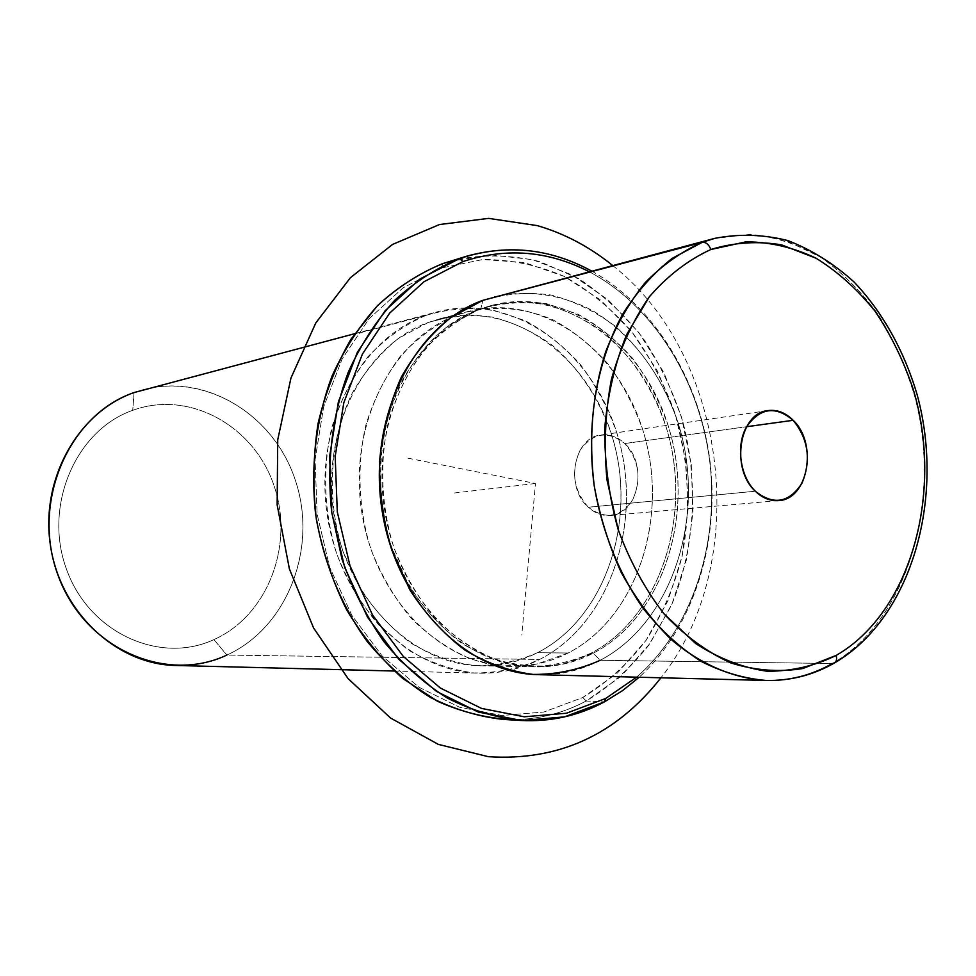 <?xml version="1.0" encoding="UTF-8"?>
<svg xmlns="http://www.w3.org/2000/svg" width="976" height="976" viewBox="0 0 976 976"><rect width="100%" height="100%" fill="white"/><g stroke="black" fill="none" stroke-linecap="round" stroke-linejoin="round"><path stroke-width="0.73" stroke-dasharray="4.88 3.66" d="M588.296 507.227C573.376 490.098 570.667 471.042 580.183 450.058C593.091 432.551 607.95 430.379 624.75 443.531C639.17 460.44 641.818 479.192 632.704 499.785C620.297 517.5 605.486 519.976 588.296 507.227C595.018 513.303 602.363 516.06 610.317 515.474C638.45 514.474 648.284 464.198 624.75 443.531L746.579 426.719L624.75 443.531C617.527 436.784 609.573 433.954 600.874 435.028C573.632 437.236 564.689 487.231 588.296 507.227L755.326 491.221L588.296 507.227M494.332 296.716C527.723 289.299 561.932 294.471 593.018 310.88C633.497 335.28 664.741 378.395 679.943 429.001C705.563 518.634 671.866 622.773 600.203 660.288L832.296 663.534L600.203 660.288L593.249 653.225L562.066 664.363C540.033 667.596 517.841 665.961 495.479 659.459C473.543 650.138 453.315 636.315 434.784 617.991C417.752 597.385 404.064 573.778 393.731 547.182C381.018 505.934 379.298 461.526 388.741 420.449C396.964 393.999 408.712 370.551 423.987 350.103C440.908 331.913 459.855 318.188 480.814 308.892L482.803 300.364L480.814 308.892C502.42 302.353 524.271 300.608 546.365 303.621L578.231 314.345C598.447 325.533 616.661 340.319 632.851 358.692C647.552 378.749 659.288 400.965 668.048 425.329C695.949 512.534 663.887 616.612 593.249 653.225L600.203 660.288C673.782 621.81 706.966 513.278 677.954 422.34C664.827 384.007 643.099 350.567 614.917 325.984C595.128 311.344 573.9 301.035 551.245 295.069C528.187 291.848 505.385 293.605 482.803 300.364M593.249 653.225L590.931 653.212C572.753 662.57 553.441 667.108 532.981 666.828C464.137 666.352 395.744 598.142 382.397 509.57C368.489 421.083 413.08 332.95 478.63 309.453L480.814 308.892C415.215 332.413 370.575 420.693 384.507 509.338C397.866 598.068 466.345 666.388 535.263 666.876C555.734 667.157 575.071 662.606 593.249 653.225C661.887 617.613 694.473 518.122 670.109 432.283C646.551 346.199 568.069 285.822 492.819 305.11L478.63 309.453L490.623 305.671C565.799 286.407 644.209 346.675 667.755 432.612C692.082 518.317 659.508 617.649 590.931 653.212L593.249 653.225M568.142 653.005L537.447 652.724C519.622 661.716 500.7 666.083 480.692 665.803C413.336 665.29 346.809 599.85 333.975 514.913C320.579 430.074 364.158 345.358 428.257 322.458L457.146 315.004C392.206 338.245 348.042 424.926 361.73 511.851C374.857 598.874 442.457 665.9 510.692 666.401C530.956 666.669 550.11 662.204 568.142 653.005C636.169 618.04 668.633 520.232 644.55 435.894C621.273 351.311 543.522 292.153 469.029 311.259L457.146 315.004L428.257 322.458L439.981 318.774C513.51 299.9 590.346 357.558 613.282 440.31C636.999 522.831 604.73 618.564 537.447 652.724L568.142 653.005L537.239 663.936C515.413 667.096 493.441 665.486 471.323 659.105C449.631 649.967 429.635 636.401 411.335 618.418C394.511 598.203 381.006 575.047 370.807 548.963C358.29 508.52 356.63 464.966 365.988 424.658C374.137 398.684 385.776 375.65 400.892 355.557C417.643 337.684 436.394 324.166 457.146 315.004C489.049 304.585 522.587 306.635 553.599 320.152C573.62 331.108 591.651 345.602 607.682 363.633C622.249 383.324 633.851 405.125 642.513 429.062C670.109 514.742 638.158 617.052 568.142 653.005M425.926 315.407C447.935 308.831 470.2 307.025 492.685 309.99L525.112 320.64C545.682 331.779 564.201 346.529 580.647 364.865C595.58 384.886 607.475 407.065 616.344 431.416C644.563 518.537 611.684 622.676 539.667 659.447C518.842 668.572 497.004 673.074 474.129 672.94C451.144 669.963 428.952 662.167 407.553 649.552L378.359 624.555C361.071 603.985 347.175 580.415 336.708 553.843C323.861 512.632 322.202 468.248 331.913 427.159C340.343 400.685 352.36 377.212 367.952 356.74C385.227 338.526 404.552 324.74 425.926 315.407L354.142 334.378L425.926 315.407C359.241 339.026 313.613 426.976 327.302 515.377C340.417 603.888 409.493 672.269 479.545 673.196C500.761 673.599 520.806 669.011 539.667 659.447C609.805 623.591 643.172 523.685 618.272 437.797C594.189 351.653 513.913 291.714 437.163 311.856L425.926 315.407M428.257 322.458L398.598 338.257C380.359 352.909 364.89 371.246 352.19 393.255C329.62 439.688 325.984 498.663 342.881 551.147L359.668 587.796C374.137 609.89 391.144 628.276 410.676 642.952C431.185 655.103 452.461 662.619 474.507 665.522C496.455 665.717 517.439 661.447 537.447 652.724C606.682 617.601 638.463 517.451 611.269 433.637C598.63 397.72 578.902 368.22 552.087 345.126C533.494 331.779 513.571 322.434 492.331 317.102C470.725 314.309 449.363 316.09 428.257 322.458M143.533 389.619C208.083 372.515 276.513 417.081 296.436 483.681C317.102 550.061 286.932 627.751 226.883 655.067L539.667 659.447L226.883 655.067C210.755 662.375 193.76 665.852 175.9 665.486M134.078 392.559L132.736 410.323C189.393 389.607 253.87 425.902 273.878 485.255C294.642 544.315 268.107 615.417 213.927 639.597L226.883 655.067C288.542 627.056 318.359 546.048 294.837 478.765C272.182 411.164 199.019 369.245 134.078 392.559L132.736 410.323C75.774 430.062 42.932 505.934 66.551 569.386C89.341 633.18 160.125 664.693 213.927 639.597C160.125 664.693 89.341 633.18 66.551 569.386C42.932 505.934 75.774 430.062 132.736 410.323C189.393 389.607 253.87 425.902 273.878 485.255C294.642 544.315 268.107 615.417 213.927 639.597L226.883 655.067M600.203 660.288C580.94 670.305 560.419 675.099 538.667 674.684M834.712 662.826L832.296 663.534C908.461 619.614 942.609 499.456 914.512 395.561C905.606 366.378 893.528 339.416 878.254 314.638C861.369 291.617 842.19 272.45 820.706 257.139L786.534 240.852C762.598 234.557 738.588 233.752 714.505 238.412L750.593 234.374C774.883 236.851 798.258 244.451 820.706 257.139C842.19 272.45 861.369 291.617 878.254 314.638C893.528 339.416 905.606 366.378 914.512 395.561C942.609 499.456 908.461 619.614 832.296 663.534C811.788 675.233 789.804 680.882 766.355 680.467M589.016 271.645C653.896 305.695 700.195 381.311 709.93 463.014C719.373 544.754 691.825 629.032 636.584 677.173C691.825 629.032 719.373 544.754 709.93 463.014C700.195 381.311 653.896 305.695 589.016 271.645M478.63 309.453L448.301 325.764C429.647 340.941 413.836 359.961 400.855 382.836C377.785 431.136 374.174 492.612 391.608 547.341L408.895 585.563C423.779 608.597 441.25 627.763 461.294 643.05C482.315 655.701 504.104 663.534 526.662 666.547C549.098 666.73 570.521 662.289 590.931 653.212C661.508 616.649 693.558 512.742 665.681 425.682C653.078 388.985 632.216 357.021 605.181 333.56C586.186 319.616 565.824 309.819 544.12 304.183C522.038 301.169 500.212 302.926 478.63 309.453M591.529 270.974C655.372 306.525 700.536 381.836 710.223 462.978C719.58 544.157 693.07 627.873 639.182 677.234C693.07 627.873 719.58 544.157 710.223 462.978C700.536 381.836 655.372 306.525 591.529 270.974M441.689 267.936L403.039 287.871L369.135 318.701L342.064 359.083L323.617 406.98L315.077 459.72L317.115 514.193L329.644 567.129L351.848 615.368L382.275 656.128L418.948 687.238L459.635 707.258L501.981 715.506L543.705 712.041L582.757 697.523L617.369 673.086L646.124 640.232L667.938 600.728L682.078 556.43L688.092 509.313L685.835 461.355L675.441 414.532L657.287 370.795L632.033 332.035L600.606 300.022L564.213 276.391L524.38 262.532L482.864 259.506L441.689 267.936L442.592 263.666L441.689 267.936L482.864 259.506C510.851 259.494 537.971 265.118 564.213 276.391C589.406 290.58 612.013 309.124 632.033 332.035C650.199 356.948 664.668 384.446 675.441 414.532C688.751 460.77 691.057 509.777 682.078 556.43C674.087 586.857 662.106 614.795 646.124 640.232C628.044 663.704 606.926 682.797 582.757 697.523L543.705 712.041L501.981 715.506L459.635 707.258L418.948 687.238L382.275 656.128L351.848 615.368L329.644 567.129L317.115 514.193L315.077 459.72L323.617 406.98L342.064 359.083L369.135 318.701L403.039 287.871L441.689 267.936M449.253 261.483L490.867 254.882L532.481 259.616L572.168 274.988L608.194 299.9L639.134 332.95L663.826 372.515L681.407 416.837L691.24 464.051L692.984 512.266L686.531 559.541L672.037 603.937L649.931 643.526L620.943 676.453L586.137 701.024L604.522 701.829L586.137 701.024C562.981 713.358 538.227 719.58 511.863 719.678C538.227 719.58 562.981 713.358 586.137 701.024L582.757 697.523L586.137 701.024C610.073 686.457 631.082 667.645 649.15 644.611L671.207 605.828C694.9 549.634 698.889 483.181 682.81 421.656C673.123 391.461 659.8 363.548 642.83 337.928C624.018 314.113 602.521 294.288 578.378 278.453L539.789 261.605C512.668 255.114 485.353 254.297 457.842 259.152M407.785 458.147L535.482 483.474L521.782 635.034M535.482 483.474L451.046 493.38M612.562 265.411C728.34 355.996 752.618 562.871 660.935 677.795M532.981 666.828L535.263 666.876M490.623 305.671L492.819 305.11M480.692 665.803L510.692 666.401M439.981 318.774L469.029 311.259M354.581 333.731L437.163 311.856M394.145 671.024L479.545 673.196M778.567 500.59L610.317 515.474M768.014 410.579L600.874 435.028"/><path stroke-width="1.46" d="M766.355 680.467C744.31 678.637 722.569 672.281 701.134 661.399C680.272 647.979 661.13 630.545 643.721 609.097C619.296 574.461 602.082 531.81 594.213 485.841C588.491 438.639 592.31 393.962 605.657 351.824C616.039 325.484 629.252 302.389 645.282 282.528C662.606 264.923 681.541 251.54 702.086 242.402C705.916 241.95 708.832 244.329 710.833 249.514C688.141 259.945 667.645 275.708 649.333 296.789L626.653 334.536C614.904 363.56 607.584 394.975 604.693 428.769C604.559 463.088 609.061 496.723 618.198 529.675C629.849 561.298 645.099 589.333 663.973 613.806L695.62 643.501C718.69 658.471 742.48 667.706 766.965 671.22C791.243 671.39 814.313 666.132 836.151 655.421C837.152 659.251 836.481 661.838 834.126 663.168C813.081 675.124 790.487 680.894 766.355 680.467C789.804 680.882 811.788 675.233 832.296 663.534L834.126 663.168C836.481 661.838 837.152 659.251 836.151 655.421C911.462 612.245 943.914 491.343 913.28 389.473C903.691 360.949 890.929 334.853 875.021 311.185C857.526 289.421 837.872 271.755 816.058 258.213C793.378 247.428 770.027 241.963 746.018 241.816L710.833 249.514C734.208 242.365 757.827 240.828 781.678 244.903L816.058 258.213C837.872 271.755 857.526 289.421 875.021 311.185C890.929 334.853 903.691 360.949 913.28 389.473C943.914 491.343 911.462 612.245 836.151 655.421L802.736 668.548C778.994 672.391 754.96 670.5 730.609 662.863C706.661 651.883 684.444 635.535 663.973 613.806C645.099 589.333 629.849 561.298 618.198 529.675L606.987 479.887C603.766 445.483 605.242 411.982 611.415 379.359C620.175 348.164 632.814 320.64 649.333 296.789C667.645 275.708 688.141 259.945 710.833 249.514C708.832 244.329 705.916 241.95 702.086 242.402L714.505 238.412L702.086 242.402L482.803 300.364L702.086 242.402L672.135 258.396C653.42 273.109 636.962 291.665 622.749 314.065C596.653 361.571 586.003 424.096 594.213 485.841C599.85 516.414 608.853 545.303 621.261 572.485C635.376 598.117 651.87 620.333 670.768 639.109C700.317 664.4 733.366 678.43 766.355 680.467L538.667 674.684C466.857 673.794 395.585 602.143 381.884 509.338C367.586 416.642 414.422 324.679 482.803 300.364L451.071 317.359C431.526 333.206 414.959 353.105 401.356 377.078C389.888 402.905 382.641 430.758 379.615 460.648C379.188 490.977 383.202 520.647 391.644 549.671L409.798 589.76C425.402 613.916 443.714 633.985 464.722 649.967C486.731 663.18 509.533 671.329 533.116 674.428C556.552 674.562 578.927 669.841 600.203 660.288M394.145 671.024L175.9 665.486C116.925 664.534 60.61 612.745 50.532 546.011C39.992 479.375 78.043 412.055 134.078 392.559L354.581 333.731M134.078 392.559C68.784 414.751 30.707 502.006 57.974 575.047C84.278 648.467 165.676 684.115 226.883 655.067M793.171 420.302C818.034 443.592 808.152 499.614 778.567 500.59C770.21 501.2 762.451 498.077 755.326 491.221C730.28 468.675 739.344 412.75 768.014 410.579C777.152 409.456 785.546 412.702 793.171 420.302L746.579 426.719L793.171 420.302C775.42 405.443 759.816 407.736 746.323 427.183C735.819 446.093 740.089 476.434 755.326 491.221C773.541 505.592 789.096 502.921 801.979 483.193C811.385 460.269 808.445 439.31 793.171 420.302M482.803 300.364L714.505 238.412C739.1 233.63 763.574 234.374 787.949 240.621C811.69 249.832 833.687 263.581 853.915 281.857C882.572 311.954 904.252 350.97 917.147 394.694C945.366 498.004 911.889 617.832 834.712 662.826M457.842 259.152L442.592 263.666C418.972 273.39 397.134 287.542 377.078 306.122L350.896 339.343C336.195 364.902 325.24 393.011 318.03 423.645C313.211 455.194 312.662 487.146 316.383 519.513C322.556 551.452 332.633 581.537 346.626 609.78C362.596 636.352 381.335 659.276 402.832 678.527L437.431 701.219C461.88 712.126 486.682 718.275 511.863 719.678L502.969 719.397C478.167 716.616 453.901 709.247 430.148 697.303C407.138 682.797 386.203 664.253 367.354 641.708C341.039 605.425 323.044 561.2 315.565 513.815C310.502 465.223 315.98 419.351 331.999 376.187C344.296 349.201 359.644 325.508 378.054 305.122C397.866 287.017 419.375 273.195 442.592 263.666L459.611 258.518C436.211 268.132 414.544 282.113 394.585 300.437C376.028 321.067 360.559 345.065 348.176 372.429C332.035 416.179 326.533 462.697 331.681 511.985L341.978 559.065C352.568 589.272 366.586 616.82 383.995 641.72C403.039 664.595 424.157 683.383 447.374 698.096C471.323 710.199 495.784 717.665 520.769 720.471C550.562 722.008 578.475 715.786 604.522 701.829L622.493 690.666L639.182 677.234L622.493 690.666L604.522 701.829L605.718 698.462L636.584 677.173L605.718 698.462L566.348 713.249L524.246 716.787L481.485 708.405L440.371 688.056L403.283 656.397L372.49 614.917L350.006 565.812L337.293 511.924L335.183 456.475L343.784 402.807L362.401 354.093L389.729 313.052L423.962 281.747L462.978 261.568C506.141 247.343 548.146 250.71 589.016 271.645C548.146 250.71 506.141 247.343 462.978 261.568L423.962 281.747L389.729 313.052L362.401 354.093L343.784 402.807L335.183 456.475L337.293 511.924L350.006 565.812L372.49 614.917L403.283 656.397L440.371 688.056L481.485 708.405L524.246 716.787L566.348 713.249L605.718 698.462L604.522 701.829L564.555 716.872L521.794 720.532L478.362 712.077L436.577 691.459L398.867 659.361L367.562 617.247L344.687 567.385L331.767 512.656L329.632 456.329L338.391 401.831L357.338 352.36L385.142 310.71L419.961 278.965L459.611 258.518L462.978 261.568L459.611 258.518C505.031 243.719 549 247.867 591.529 270.974C551.342 249.087 509.606 244.207 466.321 256.322L442.592 263.666L466.321 256.322M660.935 677.795C616.051 734.843 558.553 761.146 488.427 756.693L438.322 744.383L390.583 718.055L348.09 678.625L313.577 627.958L289.372 568.862L277.147 504.848L277.721 439.895L290.958 378.017L315.809 322.91L350.469 277.635L392.584 244.415L439.529 224.529L488.61 218.38L537.288 225.615C564.47 233.532 589.565 246.806 612.562 265.411M502.969 719.397L520.769 720.471"/></g></svg>
